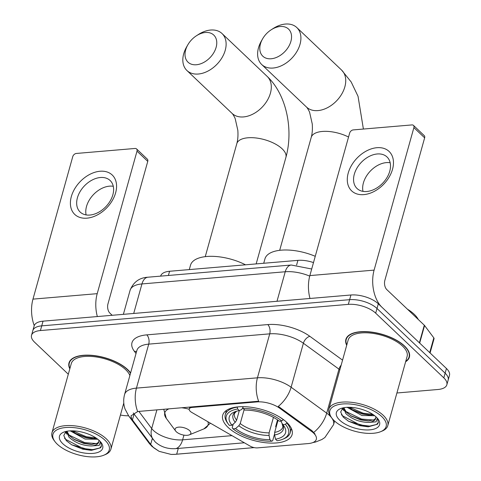 <?xml version="1.0" encoding="UTF-8"?>
<svg xmlns="http://www.w3.org/2000/svg" width="481" height="481" viewBox="0 0 481 481"><rect width="100%" height="100%" fill="white"/><g stroke="black" fill="none" stroke-linecap="round" stroke-linejoin="round"><path stroke-width="0.72" d="M257.028 401.918A18.356 8.159 -164.4 0 1 279.756 408.261L311.694 431.517A18.356 8.159 -164.4 0 1 313.6 433.092A18.356 8.159 -164.4 0 1 316.324 439.303A18.356 8.159 -164.4 0 1 308.327 443.56L257.624 447.871A6.8 3.024 15.6 0 1 250.06 446.073L191.805 412.445A6.8 3.024 15.6 0 1 190.248 411.309A6.8 3.024 15.6 0 1 189.237 409.006A6.8 3.024 15.6 0 1 192.196 407.431L257.028 401.918L257.191 401.34L258.658 401.304A23.791 13.696 85.1 0 1 257.443 377.825A27.189 12.091 15.6 0 1 291.113 387.229A23.791 13.696 126.1 0 1 278.295 406.379L311.928 430.669L315.001 434M286.76 422.39A36.027 16.017 -164.4 0 0 249.591 407.076A36.027 16.017 -164.4 0 0 222.709 415.199A36.027 16.017 -164.4 0 0 228.06 427.381A36.027 16.017 -164.4 0 0 265.229 442.7A36.027 16.017 -164.4 0 0 292.111 434.577A36.027 16.017 -164.4 0 0 286.76 422.39M160.648 276.13L160.684 276.004A20.394 9.067 15.6 0 1 169.565 271.272L297.907 260.359A20.394 9.067 15.6 0 1 313.492 262.584M405.627 361.748A32.967 14.658 -164.4 0 0 409.391 357.118A32.967 14.658 -164.4 0 0 404.497 345.971A32.967 14.658 -164.4 0 0 370.478 331.956A32.967 14.658 -164.4 0 0 345.881 339.388A32.967 14.658 -164.4 0 0 346.705 345.292M130.598 372.949A32.967 14.658 -164.4 0 0 127.603 369.516A32.967 14.658 -164.4 0 0 93.591 355.501A32.967 14.658 -164.4 0 0 68.993 362.933A32.967 14.658 -164.4 0 0 69.811 368.837M244.348 442.773L175.944 448.629C167.833 449.194 160.925 446.975 155.231 441.967L133.279 412.957M254.148 447.607L174.338 454.383L171.098 454.419L159.145 451.346L153.625 447.721L150.679 444.378L131.632 418.849L131.018 415.825L137.662 411.592L139.063 411.387L257.191 401.34M396.903 392.989L437.963 389.496A20.394 9.067 -164.4 0 0 446.849 384.764L449.47 375.384A20.394 9.067 -164.4 0 0 446.44 368.488L378.313 303.794A20.394 9.067 -164.4 0 0 350.938 294.991L43.037 321.17L41.727 325.859A20.394 9.067 -164.4 0 0 32.84 330.591A20.394 9.067 -164.4 0 1 41.727 325.859L349.627 299.681L41.727 325.859L40.416 330.555A20.394 9.067 -164.4 0 0 31.53 335.287A20.394 9.067 -164.4 0 0 34.56 342.183L68.308 374.23M378.313 303.794L377.002 308.483A20.394 9.067 -164.4 0 0 349.627 299.681A20.394 9.067 -164.4 0 1 377.002 308.483L445.129 373.178L377.002 308.483L375.691 313.173A20.394 9.067 -164.4 0 0 348.322 304.371L40.416 330.555M448.16 380.074A20.394 9.067 -164.4 0 0 445.129 373.178A20.394 9.067 -164.4 0 1 448.16 380.074M120.43 415.037A20.394 9.067 -164.4 0 0 128.583 415.764M446.849 384.764A20.394 9.067 -164.4 0 0 443.819 377.868L375.691 313.173M43.037 321.17A20.394 9.067 -164.4 0 0 34.151 325.902L31.53 335.287M376.924 147.703A27.189 18.657 133.5 0 1 392.526 169.282A27.189 18.657 133.5 0 1 363.822 194.619A27.189 18.657 133.5 0 1 348.226 173.046A27.189 18.657 133.5 0 1 376.924 147.703M366.793 191.504A21.753 14.923 -46.5 0 0 387.109 177.369A21.753 14.923 -46.5 0 0 387.007 156.962A21.753 14.923 -46.5 0 0 377.272 153.968A21.753 14.923 -46.5 0 0 356.95 168.103A21.753 14.923 -46.5 0 0 357.052 188.51A21.753 14.923 -46.5 0 0 366.793 191.504M362.993 191.366A21.753 14.923 133.5 0 1 386.369 162.614A21.753 14.923 133.5 0 1 390.169 162.746M419.66 343.097A3.397 1.509 -164.4 0 0 419.39 342.803L381.896 307.197A27.189 15.657 -94.9 0 1 374.104 270.118L413.888 127.615A3.397 2.333 -46.5 0 0 413.462 125.385A3.397 2.333 -46.5 0 0 411.94 124.922L353.24 129.912A3.397 2.333 -46.5 0 0 349.651 133.081L309.866 275.583L374.104 270.118M309.986 298.473A27.189 15.657 -94.9 0 1 309.866 275.583M413.462 125.385L424.218 135.6A3.397 2.333 133.5 0 1 424.645 137.831L384.86 280.333A6.8 3.914 85.1 0 0 386.808 289.604L424.302 325.21A3.397 1.509 15.6 0 1 424.573 325.505L433.82 337.866A3.397 1.509 15.6 0 1 434.054 338.72L430.08 352.952M334.175 420.653A29.227 12.999 -164.4 0 0 380.693 431.661A29.227 12.999 -164.4 0 0 381.8 416.6A29.227 12.999 -164.4 0 0 344.757 403.86A29.227 12.999 -164.4 0 0 331.812 418.013A29.227 12.999 -164.4 0 0 334.175 420.653M380.693 431.661L382.076 431.096A30.592 13.6 -164.4 0 0 387.776 425.679A30.592 13.6 -164.4 0 0 383.237 415.331A30.592 13.6 -164.4 0 0 351.677 402.326A30.592 13.6 -164.4 0 0 328.854 409.229A30.592 13.6 -164.4 0 0 330.922 416.817L331.812 418.013M387.776 425.679L407.1 356.481A30.592 13.6 -164.4 0 0 402.555 346.134A30.592 13.6 -164.4 0 0 370.995 333.129A30.592 13.6 -164.4 0 0 348.172 340.025L328.854 409.229M405.742 361.339A32.63 14.508 -164.4 0 0 409.06 357.028A32.63 14.508 -164.4 0 0 404.22 345.995A32.63 14.508 -164.4 0 0 370.556 332.124A32.63 14.508 -164.4 0 0 346.212 339.478A32.63 14.508 -164.4 0 0 346.819 344.889M418.302 319.51A33.989 15.109 -164.4 0 0 414.165 314.231A33.989 15.109 -164.4 0 0 407.419 309.175M374.693 415.722L361.922 415.512L347.126 407.323M377.314 418.157L376.106 421.855L368.272 422.42C359.469 422.138 352.002 419.204 345.869 413.618L343.416 407.774M375.751 418.115L374.266 419.709L368.181 420.953L360.69 419.913L351.31 416.071L346.278 412.151L343.837 407.696M373.406 414.772L369.817 415.091L362.331 414.045L352.946 410.209L348.929 407.281M368.272 422.42A16.991 7.558 -164.4 0 0 375.673 418.476A16.991 7.558 -164.4 0 0 375.667 416.528M376.262 417.069A22.433 9.975 -164.4 0 0 340.518 408.64A22.433 9.975 -164.4 0 0 339.712 420.178A22.433 9.975 -164.4 0 0 368.109 429.954A22.433 9.975 -164.4 0 0 378.102 419.131A22.433 9.975 -164.4 0 0 376.262 417.069M342.899 407.888L340.668 412.001L343.193 417.093L348.581 421.29L368.212 426.833L377.495 424.236L378.325 422.655L377.561 418.488M378.391 422.372L376.521 424.476L369.697 426.094L359.956 424.933L342.364 415.704L341.396 414.592M373.605 420.057L361.592 419.071L345.568 411.321M343.44 409.217L342.586 408.128M372.811 414.369L363.227 413.203L349.609 407.293M368.338 426.833L359.752 425.667L348.436 421.2M369.071 420.941L361.387 419.799L350.535 415.596M343.855 410.636L342.147 408.513M370.713 415.079L363.023 413.937L352.17 409.734M280.176 26.509A18.693 12.825 -46.5 0 0 271.176 29.804A18.693 12.825 -46.5 0 0 262.626 38.811A18.693 12.825 -46.5 0 0 271.176 58.76A18.693 12.825 -46.5 0 0 290.903 41.342A18.693 12.825 -46.5 0 0 280.176 26.509M271.176 29.804L273.13 28.541A25.493 17.49 133.5 0 1 285.401 24.05A25.493 17.49 133.5 0 1 296.813 27.555A25.493 17.49 133.5 0 1 296.933 51.473A25.493 17.49 133.5 0 1 273.124 68.031A25.493 17.49 133.5 0 1 261.712 64.526A25.493 17.49 133.5 0 1 261.472 40.819L262.626 38.811M231.968 425.198L235.239 422.324L236.64 420.178L239.316 410.582A29.227 12.999 -164.4 0 0 234.71 411.85A29.227 12.999 -164.4 0 0 231.968 425.198L229.407 425.414A32.353 14.388 -164.4 0 1 228.439 424.212L227.549 423.009A33.718 14.989 -164.4 0 1 225.264 414.646A33.718 14.989 -164.4 0 1 237.277 407.148L237.331 406.944M242.965 407.389L241.709 409.475L239.328 410.582L237.668 409.006A32.353 14.388 -164.4 0 0 228.439 424.212M277.531 419.889L275.673 426.545L276.016 427.495M274.489 434.217L272.667 440.752L271.615 441.239A32.353 14.388 -164.4 0 1 232.99 428.818L232.203 427.741L233.225 424.092M242.815 406.667L243.206 408.531A32.353 14.388 -164.4 0 1 281.83 420.953L283.273 419.691A33.718 14.989 -164.4 0 0 279.1 416.726M237.668 409.006L237.277 407.148M232.99 428.818L235.552 428.601A29.227 12.999 -164.4 0 0 269.955 439.664L271.615 441.239M281.83 420.953L279.269 421.176A29.227 12.999 -164.4 0 0 244.865 410.113L243.206 408.531M269.955 439.664L269.059 435.449L269.107 432.87L273.436 417.376M244.168 409.451L240.223 423.581L238.829 425.727L235.552 428.601M315.247 256.301A37.386 16.625 -164.4 0 0 264.953 258.844L263.72 263.269M286.995 422.613L285.419 424.362A32.353 14.388 -164.4 0 1 282.545 439.321L283.928 438.75A33.718 14.989 -164.4 0 0 290.211 432.78A33.718 14.989 -164.4 0 0 286.856 423.094M278.042 420.25L274.645 432.401L274.597 434.98L275.493 439.195L277.152 440.77A32.353 14.388 -164.4 0 0 282.545 439.321M275.493 439.195A29.227 12.999 -164.4 0 0 283.586 425.499A29.227 12.999 -164.4 0 0 282.858 424.579L285.419 424.362M282.858 424.579L280.712 421.049M205.393 32.498A18.693 12.825 -46.5 0 0 196.392 35.792A18.693 12.825 -46.5 0 0 187.843 44.793A18.693 12.825 -46.5 0 0 196.386 64.749A18.693 12.825 -46.5 0 0 216.119 47.33A18.693 12.825 -46.5 0 0 205.393 32.498M196.392 35.792L198.34 34.53A25.493 17.49 133.5 0 1 210.618 30.038A25.493 17.49 133.5 0 1 222.03 33.544A25.493 17.49 133.5 0 1 222.144 57.461A25.493 17.49 133.5 0 1 198.334 74.02A25.493 17.49 133.5 0 1 186.923 70.515A25.493 17.49 133.5 0 1 186.682 46.807L187.843 44.793M176.335 431.782A8.159 3.626 -164.4 0 0 189.316 434.854A8.159 3.626 -164.4 0 0 189.628 430.651A8.159 3.626 -164.4 0 0 179.287 427.098A8.159 3.626 -164.4 0 0 175.679 431.048A8.159 3.626 -164.4 0 0 176.335 431.782M245.52 264.815A37.386 16.625 -164.4 0 0 190.524 265.169L189.292 269.6M100.03 171.248A27.189 18.657 133.5 0 1 115.632 192.821A27.189 18.657 133.5 0 1 86.935 218.164A27.189 18.657 133.5 0 1 71.332 196.591A27.189 18.657 133.5 0 1 100.03 171.248M89.899 215.043A21.753 14.923 -46.5 0 0 110.221 200.914A21.753 14.923 -46.5 0 0 110.119 180.507A21.753 14.923 -46.5 0 0 100.379 177.513A21.753 14.923 -46.5 0 0 80.056 191.648A21.753 14.923 -46.5 0 0 80.159 212.055A21.753 14.923 -46.5 0 0 89.899 215.043M86.099 214.911A21.753 14.923 133.5 0 1 109.482 186.159A21.753 14.923 133.5 0 1 113.282 186.291M97.33 316.552A27.189 15.657 -94.9 0 1 97.21 293.663L137.001 151.16A3.397 2.333 -46.5 0 0 136.568 148.93A3.397 2.333 -46.5 0 0 135.047 148.461L76.347 153.457A3.397 2.333 -46.5 0 0 72.757 156.62L32.973 299.128L97.21 293.663M34.235 325.631A27.189 15.657 -94.9 0 1 32.973 299.128M136.568 148.93L147.324 159.145A3.397 2.333 133.5 0 1 147.757 161.375L107.966 303.878A6.8 3.914 85.1 0 0 109.915 313.149L112.175 315.289M57.281 444.197A29.227 12.999 -164.4 0 0 103.8 455.206A29.227 12.999 -164.4 0 0 104.906 440.145A29.227 12.999 -164.4 0 0 67.863 427.405A29.227 12.999 -164.4 0 0 54.924 441.558A29.227 12.999 -164.4 0 0 57.281 444.197M103.8 455.206L105.183 454.641A30.592 13.6 -164.4 0 0 110.883 449.224A30.592 13.6 -164.4 0 0 106.343 438.876A30.592 13.6 -164.4 0 0 74.783 425.871A30.592 13.6 -164.4 0 0 51.96 432.774A30.592 13.6 -164.4 0 0 54.034 440.362L54.924 441.558M129.876 375.529A30.592 13.6 -164.4 0 0 125.667 369.679A30.592 13.6 -164.4 0 0 94.102 356.674A30.592 13.6 -164.4 0 0 71.284 363.57L51.96 432.774M130.507 373.262A32.63 14.508 -164.4 0 0 127.327 369.54A32.63 14.508 -164.4 0 0 93.663 355.663A32.63 14.508 -164.4 0 0 69.318 363.023A32.63 14.508 -164.4 0 0 69.925 368.434M97.799 439.261L85.029 439.057L70.232 430.868M100.421 441.702L99.212 445.4L91.378 445.959C82.576 445.683 75.108 442.748 68.981 437.163L66.522 431.319M98.864 441.66L97.372 443.254L91.288 444.498L83.802 443.458L74.417 439.616L69.39 435.696L66.943 431.241M96.513 438.317L92.929 438.63L85.438 437.59L76.052 433.754L72.036 430.826M91.378 445.959A16.991 7.558 -164.4 0 0 98.779 442.021A16.991 7.558 -164.4 0 0 98.773 440.073M99.369 440.614A22.433 9.975 -164.4 0 0 63.624 432.185A22.433 9.975 -164.4 0 0 62.819 443.722A22.433 9.975 -164.4 0 0 91.216 453.499A22.433 9.975 -164.4 0 0 101.214 442.676A22.433 9.975 -164.4 0 0 99.369 440.614M66.005 431.433L63.781 435.545L66.3 440.638L71.687 444.829L91.324 450.378L100.601 447.781L101.431 446.2L100.667 442.033M101.497 445.917L99.633 448.021L92.809 449.639L83.063 448.478L65.47 439.249L64.502 438.137M96.711 443.602L84.698 442.61L68.675 434.866M66.546 432.762L65.693 431.673M95.917 437.914L86.339 436.748L72.715 430.838M91.444 450.378L82.858 449.212L71.549 444.745M92.184 444.486L84.494 443.344L73.641 439.141M66.961 434.181L65.254 432.058M93.819 438.624L86.129 437.482L75.283 433.279M192.358 406.854L192.196 407.431M311.694 431.517L311.928 430.669M279.756 408.261L279.99 407.413M296.615 265.007L297.907 260.359M168.398 275.469L169.565 271.272M339.857 369.823A27.189 12.091 -164.4 0 0 338.979 369.155L303.391 343.248L291.113 387.229L326.695 413.143A27.189 12.091 15.6 0 1 329.521 415.476A27.189 12.091 15.6 0 1 333.561 424.675L334.578 421.025M313.774 432.371A23.791 13.696 126.1 0 0 326.695 413.143L338.979 369.155A6.8 3.914 -53.9 0 1 341.161 365.139M153.217 439.61A18.356 14.238 143.2 0 1 151.695 428.535L138.883 411.405M175.944 448.629A18.356 10.57 85.1 0 0 182.618 439.838A21.753 9.674 15.6 0 1 153.421 430.453A21.753 9.674 15.6 0 1 151.695 428.535L156.908 409.866M174.338 454.383A23.791 13.696 85.1 0 0 174.952 454.353L254.196 447.613M137.662 411.592A23.791 13.696 -94.9 0 1 136.448 388.119L257.443 377.825L269.727 333.844L148.725 344.131A27.189 12.091 -164.4 0 0 136.881 350.445L124.603 394.426A27.189 12.091 15.6 0 1 136.448 388.119L148.725 344.131A6.8 3.914 85.1 0 0 146.777 334.866L267.773 324.579A33.989 15.109 15.6 0 1 309.86 336.327L342.562 360.137M131.632 418.849A23.791 18.452 143.2 0 1 128.698 415.927L125.006 408.928C123.413 404.154 123.28 399.314 124.603 394.426M152.068 446.121A23.791 18.452 143.2 0 1 149.05 443.133L128.698 415.927M231.992 435.642L182.618 439.838L183.928 435.137M136.021 353.523L134.325 351.25A33.989 15.109 15.6 0 1 146.777 334.866M443.819 377.868L446.44 368.488M348.322 304.371L350.938 294.991M309.86 336.327A6.8 3.914 -53.9 0 0 303.391 343.248A27.189 12.091 -164.4 0 0 269.727 333.844A6.8 3.914 85.1 0 0 267.773 324.579M136.52 351.743A6.8 5.273 -36.8 0 0 134.325 351.25M132.413 419.961L134.073 414.021M150.679 444.378L152.339 438.438M176.689 454.19L178.307 448.388M309.722 276.112A27.189 12.091 -164.4 0 0 285.239 271.759L276.996 301.274M147.968 277.206A13.594 7.828 85.1 0 0 141.949 283.94A27.189 12.091 -164.4 0 0 130.104 290.247C133.411 282.052 139.37 277.705 147.968 277.206L291.258 265.019A13.594 7.828 85.1 0 0 285.239 271.759L141.949 283.94L133.706 313.462M419.39 342.803L424.302 325.21M424.645 137.831L413.888 127.615M424.573 325.505L419.666 343.067M429.707 352.597L433.82 337.866M279.683 250.33L311.225 137.368C312.277 133.712 312.62 129.257 312.259 123.996L309.662 112.5C309.415 111.376 306.944 107.191 306.529 107.089A25.493 17.49 -46.5 0 0 317.947 110.594A25.493 17.49 -46.5 0 0 341.757 94.035A25.493 17.49 -46.5 0 0 341.636 70.118L296.813 27.555M311.225 137.368A25.493 11.334 15.6 0 1 322.33 131.451A25.493 11.334 15.6 0 1 348.545 137.037M236.502 411.225L234.506 413.389A25.15 11.183 -164.4 0 0 236.64 420.178M238.829 425.727A26.148 11.628 -164.4 0 0 269.059 435.449M236.424 411.249A26.148 11.628 -164.4 0 0 235.239 422.324M240.223 423.581A25.15 11.183 -164.4 0 0 269.107 432.87M274.597 434.98A26.148 11.628 -164.4 0 0 282.1 423.545M274.645 432.401A25.15 11.183 -164.4 0 0 282.954 426.918L282.052 423.478M205.255 256.656L236.796 143.693A25.493 11.334 15.6 0 1 247.901 137.782A25.493 11.334 15.6 0 1 282.113 148.785A25.493 11.334 15.6 0 1 285.9 157.401C293.602 129.876 286.616 94.745 267.208 76.449L222.03 33.544M236.796 143.693C237.848 140.037 238.191 135.582 237.83 130.327L235.233 118.825C234.987 117.707 232.515 113.516 232.101 113.42A25.493 17.49 -46.5 0 0 243.518 116.925A25.493 17.49 -46.5 0 0 267.328 100.361A25.493 17.49 -46.5 0 0 267.208 76.449M189.316 434.854L203.896 428.884A22.481 9.993 -164.4 0 0 207.888 421.729M189.195 409.253A22.481 9.993 -164.4 0 0 181.692 407.762M168.939 408.844A22.481 9.993 -164.4 0 0 166.3 418.392L163.768 409.283M147.757 161.375L137.001 151.16M189.779 407.076L189.237 409.006M171.098 454.419L174.952 454.353M159.139 451.352L151.99 446.434L149.05 443.133M312.842 442.574L315.524 442.045L321.891 439.508L324.879 437.524L333.561 424.675M130.104 290.247L123.376 314.34M291.258 265.019L311.7 269.005M409.626 355.008L409.06 357.028M346.777 337.458L346.212 339.478M363.395 129.046L358.044 96.332L351.19 81.986L341.636 70.118M306.529 107.089L261.712 64.526M226.455 410.383L225.264 414.646M291.402 428.517L290.211 432.78M232.101 113.42L186.923 70.515M256.163 263.913L285.9 157.401M210.419 423.19L203.896 428.884M175.679 431.048L166.3 418.392M123.785 403.03L110.883 449.224M69.883 361.003L69.318 363.023"/></g></svg>
